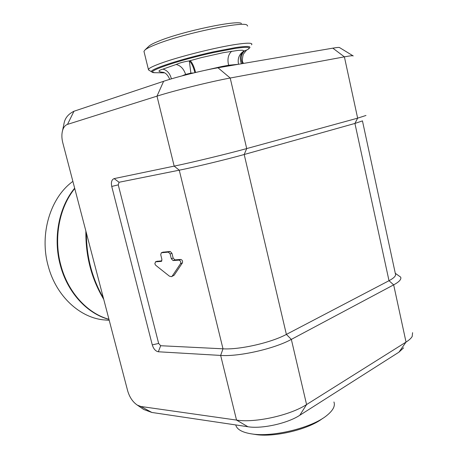 <?xml version="1.0" encoding="UTF-8"?>
<svg xmlns="http://www.w3.org/2000/svg" width="458" height="458" viewBox="0 0 458 458"><rect width="100%" height="100%" fill="white"/><g stroke="black" fill="none" stroke-linecap="round" stroke-linejoin="round"><path stroke-width="0.69" d="M241.446 23.478C237.444 19.797 182.57 31.31 159.172 40.945C154.111 42.955 150.768 44.632 149.142 45.983L148.569 46.527M247.664 26.072L246.982 25.053C242.935 21.034 181.849 33.892 156.023 44.437C150.453 46.636 146.789 48.456 145.037 49.905L143.961 51.353L144.087 51.886M251.528 44.815L251.848 44.306C252.146 42.84 247.228 42.823 237.095 44.26C217.252 47.042 178.689 56.695 160.638 63.364C152.817 66.227 148.747 68.276 148.426 69.519L149.085 70.274M164.651 72.868L161.943 72.192C157.729 71.568 158.062 70.549 162.928 69.129L176.164 64.469C179.651 62.901 184.036 61.71 189.32 60.897L201.526 57.565L223.235 52.687L238.303 50.363L242.58 50.231L244.04 50.93C239.168 54.113 237.341 58.555 238.555 64.269M333.934 401.987C335.382 405.897 333.109 410.322 327.104 415.257C312.396 427.801 272.046 437.636 251.03 433.8L250.95 433.789C242.551 432.369 237.576 429.724 236.03 425.854L235.756 424.932M238.326 64.303L228.634 65.231C227.162 59.105 228.199 54.433 231.742 51.21M228.84 65.929L228.634 65.231L221.758 66.53L221.941 67.108M221.758 66.53L204.199 70.515M322.592 418.44C308.572 429.501 273.523 437.762 254.934 434.407L254.86 434.396M193.665 72.942L190.854 73.125L185.616 74.408C183.79 68.906 180.635 65.591 176.164 64.469M190.934 73.606L189.32 60.897C191.547 62.883 193.408 66.799 194.902 72.645M242.465 63.599C240.25 58.052 241.08 53.741 244.956 50.655L244.005 51.078C239.196 54.113 237.376 58.498 238.544 64.234M244.04 50.93L244.005 51.078C240.232 54.084 239.362 58.321 241.412 63.777M169.712 79.366C167.399 73.612 164.325 72.73 164.113 72.593L161.943 72.192L163.552 72.353M246.272 50.489L243.25 54.313C242.167 59.099 242.087 61.807 242.998 62.443L242.986 63.507M244.956 50.655L247.452 49.727C251.677 47.088 247.612 46.642 235.263 48.399L213.565 52.556C177.441 60.41 142.896 72.559 154.541 72.696L156.476 72.73M195.589 72.478C194.095 66.622 192.291 62.677 190.179 60.651M171.401 78.862C169.981 73.463 167.159 70.217 162.928 69.129M162.178 72.427L164.296 72.685M72.885 181.379C50.466 197.392 39.188 233.981 48.187 265.943C56.065 296.269 80.368 318.321 104.859 319.965L105.357 320.005M74.66 188.181C58.899 207.033 52.859 238 60.319 265.176C67.441 292.496 87.272 313.793 108.975 319.398M74.757 188.547C59.271 207.457 53.42 238.171 60.817 265.148C67.881 292.256 87.438 313.467 108.947 319.278M156.991 261.312L161.886 260.837M155.565 261.839L154.821 263.797L155.726 265.291L169.397 276.157L171.458 276.678L172.282 276.008L180.578 263.596C181.036 261.833 180.498 260.676 178.964 260.133L173.072 260.562L171.321 258.736L170.124 253.944L168.378 252.135L161.319 252.759L160.735 254.722L161.92 259.451L161.353 261.392L155.565 261.839L157.375 261.169M63.193 127.547L64.086 123.168C65.093 117.964 68.385 113.99 73.961 111.248L163.621 81.289C176.559 76.898 203.552 70.189 218.002 67.778L332.817 48.159L344.393 56.844L230.202 78.026C211.029 81.507 174.189 90.632 156.991 96.146L67.515 124.381C65.236 125.171 63.605 127.169 62.609 130.387C61.584 134.074 61.641 138.19 62.78 142.747L127.645 390.766C129.557 397.263 132.786 402.044 137.331 405.112L140.887 406.486L236.534 420.083C254.929 423.112 290.097 415.36 306.579 404.557L406.034 342.086C409.131 340.128 411.181 338.244 412.194 336.435L412.589 332.668M362.496 120.878L354.927 123.442L244.194 154.506C227.517 159.224 195.034 167.061 179.255 170.187L119.069 182.261L118.256 184.866L158.651 343.437L160.678 345.721L223 348.813C239.368 349.901 271.033 342.727 286.382 334.409L389.002 280.708L393.668 284.865L291.34 339.395C274.336 348.796 238.83 356.822 220.653 355.425L158.331 351.773C155.577 351.217 153.556 348.922 152.274 344.897L111.735 186.44C110.905 182.169 111.706 179.559 114.145 178.603L174.172 166.122L156.991 96.146L163.621 81.289M353.227 55.945C353.175 55.475 350.227 55.773 344.393 56.844L357.641 118.158L246.707 148.575C228.13 153.711 191.65 162.527 174.172 166.122L179.255 170.187L223 348.813L220.653 355.425L236.534 420.083L247.91 426.741L151.856 412.458L143.686 409.475L141.757 408.13M352.929 55.762L339.693 47.672C339.527 47.248 337.237 47.409 332.817 48.159M403.63 347.834L398.958 352.162L299.795 415.274C287.475 423.432 261.77 429.089 247.91 426.741M151.856 412.458L140.887 406.486M73.961 111.248L67.515 124.381M162.945 252.198L170.21 251.465L171.95 253.274L173.147 258.06L174.893 259.875L180.79 259.44C182.324 259.984 182.862 261.134 182.404 262.898L174.092 275.298L171.544 276.643M398.958 352.162L406.034 342.086L393.668 284.865C399.296 281.796 401.626 279.208 400.658 277.113L395.3 273.329M362.473 120.986L395.403 273.81C396.262 275.664 394.132 277.966 389.002 280.708L354.927 123.442L357.641 118.158L365.988 115.462M247.532 49.682L249.65 47.918C251.167 46.121 246.57 45.995 235.853 47.54L213.697 51.777C181.626 58.75 148.203 69.765 151.581 71.82L152.085 72.141M185.736 74.917L185.616 74.408L181.918 75.919M218.002 67.778L230.202 78.026L246.707 148.575L244.194 154.506L286.382 334.409L291.34 339.395L306.579 404.557L299.795 415.274M119.069 182.261L114.145 178.603M118.256 184.866L111.735 186.44M158.651 343.437L152.274 344.897M160.678 345.721L158.331 351.773M86.367 232.933C86.436 256.806 92.104 278.475 103.371 297.952M163.317 252.06L161.497 252.724M170.21 251.465L168.378 252.135M171.95 253.274L170.124 253.944M173.147 258.06L171.321 258.736M174.893 259.875L173.072 260.562M180.79 259.44L178.964 260.133M182.404 262.898L180.578 263.596M174.092 275.298L172.282 276.008M161.559 261.283L161.159 261.432M163.987 72.839L154.541 72.696L151.581 71.82L148.518 69.925M235.807 424.944L236.03 425.854M254.934 434.407L251.03 433.8M243.398 63.439L243.072 62.626M148.426 69.519L143.961 51.353M149.142 45.983L145.037 49.905M164.531 72.805L163.964 72.839M104.859 319.965L109.222 320.319M157.191 261.209L155.376 261.879M137.337 405.112L143.697 409.463M62.609 130.387L64.091 123.168M85.869 231.027C85.566 256.182 91.514 278.933 103.72 299.292M163.14 252.1L161.319 252.759"/></g></svg>

